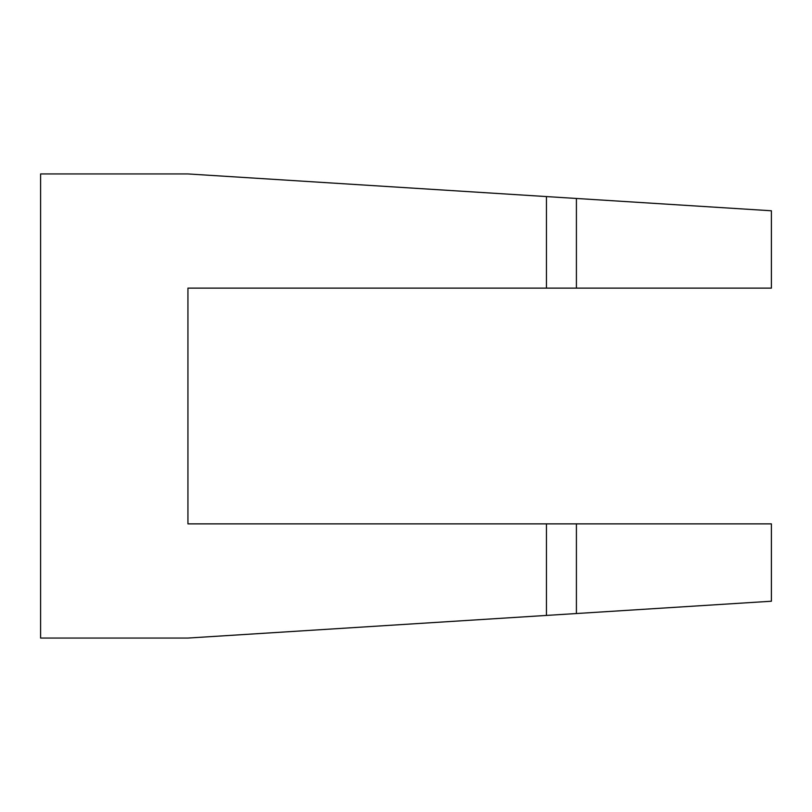 <?xml version="1.0" encoding="UTF-8"?>
<svg xmlns="http://www.w3.org/2000/svg" width="812" height="812" viewBox="0 0 812 812"><rect width="100%" height="100%" fill="white"/><g stroke="black" fill="none" stroke-linecap="round" stroke-linejoin="round"><path stroke-width="1.22" d="M546.446 523.872L187.937 523.872L187.937 288.128L771.4 288.128L771.4 210.775L187.937 173.941L40.6 173.941L40.6 638.059L187.937 638.059L771.4 601.225L771.4 523.872L546.446 523.872L546.446 615.425M576.408 288.128L576.408 198.463M546.446 288.128L546.446 196.575M576.408 523.872L576.408 613.537"/></g></svg>
